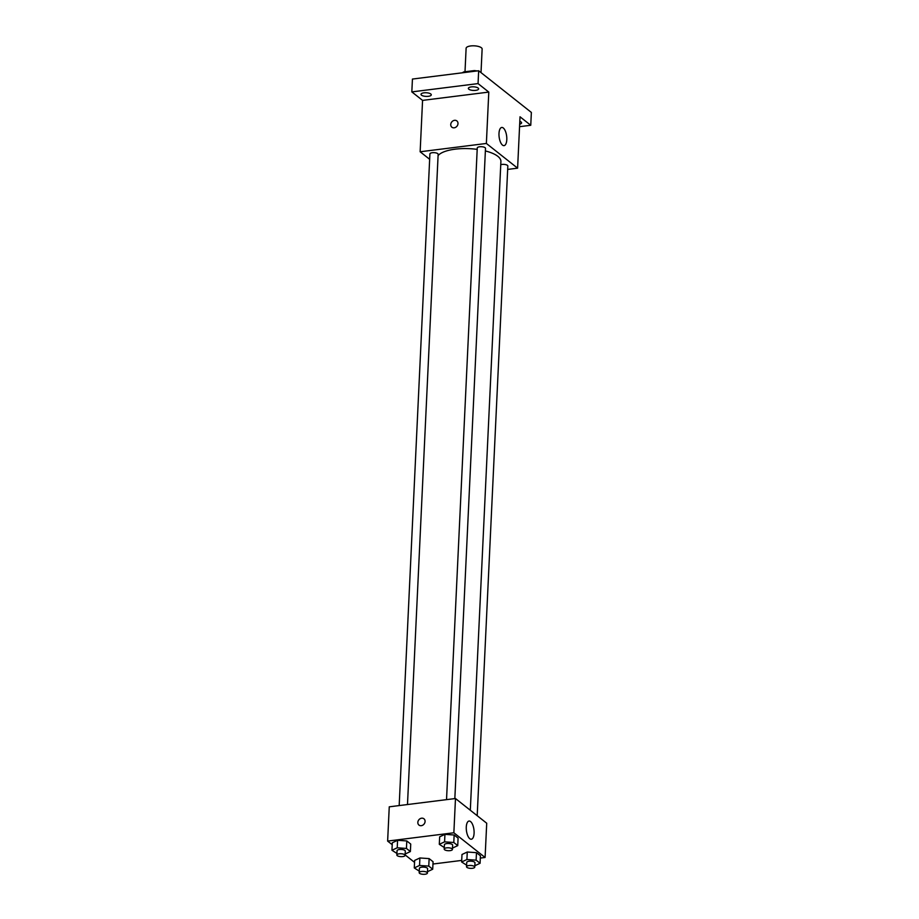 <?xml version="1.0" encoding="UTF-8"?>
<svg xmlns="http://www.w3.org/2000/svg" width="919" height="919" viewBox="0 0 919 919"><rect width="100%" height="100%" fill="white"/><g stroke="black" fill="none" stroke-linecap="round" stroke-linejoin="round"><path stroke-width="1.38" d="M481.016 72.612L482.13 49.029A8.018 2.826 -177.3 0 0 470.7 45.95A8.018 2.826 -177.3 0 0 466.117 48.27L465.003 71.751M463.658 72.624L463.693 71.923A10.879 3.837 -177.3 0 0 462.521 72.773M463.693 71.923L474.319 70.591A10.879 3.837 -177.3 0 1 477.03 70.947M474.284 71.291L474.319 70.591M429.655 159.297L420.144 151.773L422.568 100.389L411.827 91.9L412.436 79.057L478.661 70.752L531.366 112.44L530.757 125.283L519.557 126.684M421.488 95.162A5.146 1.815 2.7 0 1 421.005 94.335A5.146 1.815 2.7 0 1 425.06 92.75A5.146 1.815 2.7 0 1 430.793 93.991A5.146 1.815 2.7 0 1 431.287 94.818A5.146 1.815 2.7 0 1 427.232 96.403A5.146 1.815 2.7 0 1 421.488 95.162M468.851 89.223A5.146 1.815 2.7 0 1 468.357 88.396A5.146 1.815 2.7 0 1 472.412 86.811A5.146 1.815 2.7 0 1 478.156 88.052A5.146 1.815 2.7 0 1 478.638 88.879A5.146 1.815 2.7 0 1 474.583 90.453A5.146 1.815 2.7 0 1 468.851 89.223M422.568 100.389L488.793 92.084L478.052 83.595L478.661 70.752M411.827 91.9L478.052 83.595M420.144 151.773L486.369 143.456L488.793 92.084M486.369 143.456L517.604 168.166L520.028 116.793L530.757 125.283M498.994 133.462A9.167 3.779 -97.2 0 1 501.751 127.454A9.167 3.779 -97.2 0 1 506.645 136.081A9.167 3.779 -97.2 0 1 504.037 145.639A9.167 3.779 -97.2 0 1 498.994 133.462M519.809 121.365A5.146 1.815 2.7 0 1 521.096 122.02A5.146 1.815 2.7 0 1 521.59 122.847A5.146 1.815 2.7 0 1 519.672 124.157M477.202 149.372A32.062 11.315 -177.3 0 0 455.204 149.165A32.062 11.315 -177.3 0 0 438.087 155.564M470.31 810.248L500.901 161.48A32.062 11.315 -177.3 0 0 485.381 150.946M517.604 168.166L507.667 169.418M477.191 815.693L507.828 166.029A4.124 1.459 -177.3 0 0 501.958 164.444A4.124 1.459 -177.3 0 0 500.752 164.696M407.485 804.539L438.145 154.3A4.124 1.459 -177.3 0 0 432.275 152.715A4.124 1.459 -177.3 0 0 429.908 153.91L399.179 805.584M446.531 799.645L477.26 147.97A4.124 1.459 2.7 0 1 481.453 146.707A4.124 1.459 2.7 0 1 485.496 148.361L454.836 798.6M454.193 127.81A4.009 3.366 128.3 0 1 451.884 127.213A4.009 3.366 128.3 0 1 451.723 121.986A4.009 3.366 128.3 0 1 456.858 120.929A4.009 3.366 128.3 0 1 457.708 124.938A4.009 3.366 128.3 0 1 454.193 127.81M451.884 127.213A4.009 3.366 128.3 0 1 451.723 121.986A4.009 3.366 128.3 0 1 456.858 120.929M392.218 844.699L387.634 841.08L389.254 806.825L455.479 798.519L486.714 823.229L485.094 857.473L480.315 858.082M414.549 862.367L405.107 854.9M461.993 854.486L467.266 852.016L476.479 852.671L480.419 855.796L476.479 852.671L467.266 852.016L461.993 854.486L461.637 861.976L466.909 859.518L476.122 860.161L480.074 863.286L474.836 865.732M392.31 842.769L397.582 840.299L406.795 840.942L410.736 844.067L406.795 840.942L397.582 840.299L392.31 842.769L391.953 850.259L397.226 847.789L406.439 848.444L410.379 851.557L405.153 854.015M461.706 860.414L432.964 864.021M387.634 841.08L453.86 832.775L485.094 857.473M414.641 860.425L419.903 857.967L429.127 858.61L433.067 861.735L429.127 858.61L419.903 857.967L414.641 860.425L414.285 867.927L419.558 865.457L428.771 866.1L432.711 869.225L427.484 871.683M439.661 836.818L444.934 834.36L454.147 835.003L458.087 838.128L454.147 835.003L444.934 834.36L439.661 836.818L439.305 844.32L444.578 841.85L453.791 842.493L457.742 845.618L452.504 848.076M453.86 832.775L455.479 798.519M466.278 827.054A9.167 3.779 -97.2 0 1 469.046 821.046A9.167 3.779 -97.2 0 1 473.94 829.673A9.167 3.779 -97.2 0 1 471.321 839.231A9.167 3.779 -97.2 0 1 466.278 827.054M421.281 825.687A4.009 3.366 128.3 0 1 418.972 825.078A4.009 3.366 128.3 0 1 418.811 819.851A4.009 3.366 128.3 0 1 423.946 818.795A4.009 3.366 128.3 0 1 424.796 822.815A4.009 3.366 128.3 0 1 421.281 825.687M418.972 825.09A4.009 3.366 128.3 0 1 418.823 819.851A4.009 3.366 128.3 0 1 423.946 818.795M444.279 847.513L439.305 844.32M452.435 849.443L452.642 845.158A4.124 1.459 -177.3 0 0 446.76 843.573A4.124 1.459 -177.3 0 0 444.405 844.768L444.199 849.053A4.124 1.459 -177.3 0 0 448.254 850.707A4.124 1.459 -177.3 0 0 452.435 849.443A4.124 1.459 -177.3 0 0 446.565 847.858A4.124 1.459 -177.3 0 0 444.199 849.053M444.578 841.85L444.934 834.36M453.791 842.493L454.147 835.003M457.742 845.618L458.087 838.128M466.611 865.17L461.637 861.976M474.767 867.111L474.974 862.826A4.124 1.459 -177.3 0 0 469.092 861.241A4.124 1.459 -177.3 0 0 466.737 862.436L466.53 866.72A4.124 1.459 -177.3 0 0 470.585 868.363A4.124 1.459 -177.3 0 0 474.767 867.111A4.124 1.459 -177.3 0 0 468.897 865.526A4.124 1.459 -177.3 0 0 466.53 866.72M466.909 859.518L467.266 852.016M476.122 860.161L476.479 852.671M480.074 863.286L480.419 855.796M396.916 853.452L391.953 850.259M405.084 855.382L405.29 851.097A4.124 1.459 -177.3 0 0 399.409 849.524A4.124 1.459 -177.3 0 0 397.054 850.718L396.847 854.992A4.124 1.459 -177.3 0 0 400.902 856.646A4.124 1.459 -177.3 0 0 405.084 855.382A4.124 1.459 -177.3 0 0 399.214 853.797A4.124 1.459 -177.3 0 0 396.847 854.992M397.226 847.789L397.582 840.299M406.439 848.444L406.795 840.942M410.379 851.557L410.736 844.067M419.248 871.12L414.285 867.927M427.415 873.05L427.622 868.765A4.124 1.459 -177.3 0 0 421.741 867.18A4.124 1.459 -177.3 0 0 419.386 868.375L419.179 872.659A4.124 1.459 -177.3 0 0 423.234 874.314A4.124 1.459 -177.3 0 0 427.415 873.05A4.124 1.459 -177.3 0 0 421.545 871.465A4.124 1.459 -177.3 0 0 419.179 872.659M419.558 865.457L419.903 857.967M428.771 866.1L429.127 858.61M432.711 869.225L433.067 861.735"/></g></svg>
